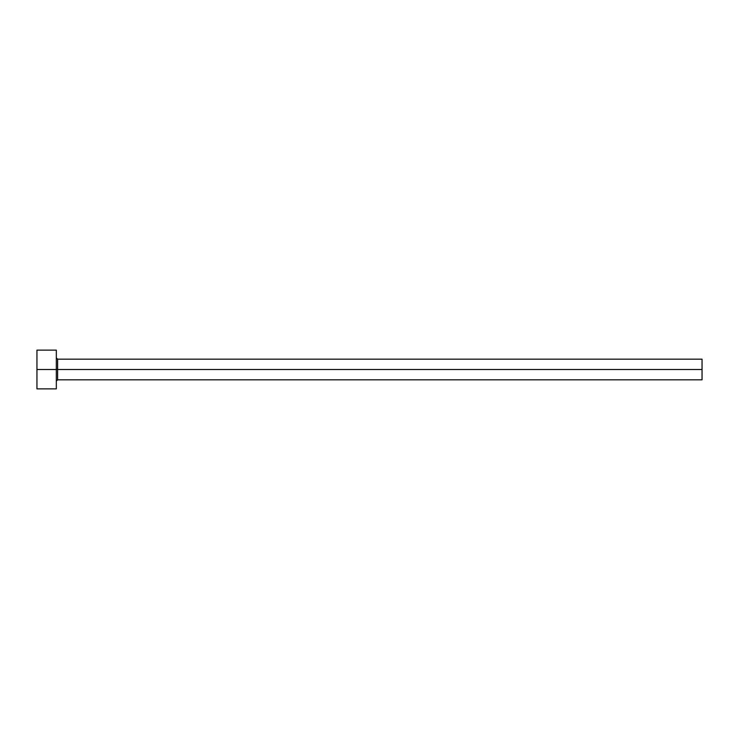 <?xml version="1.0" encoding="UTF-8"?>
<svg xmlns="http://www.w3.org/2000/svg" width="739" height="739" viewBox="0 0 739 739"><rect width="100%" height="100%" fill="white"/><g stroke="black" fill="none" stroke-linecap="round" stroke-linejoin="round"><path stroke-width="1.11" d="M36.95 388.871L36.95 350.129L36.95 369.5L702.05 369.5L702.05 379.828L702.05 369.5L57.614 369.5L57.614 359.172L57.614 369.5L36.95 369.5L36.95 388.871L56.321 388.871L56.321 350.129L56.321 388.871M56.321 381.121L57.614 379.828L57.614 369.5L57.614 379.828L702.05 379.828M702.05 369.5L702.05 359.172L702.05 369.5M702.05 359.172L57.614 359.172L56.321 357.879M36.95 350.129L56.321 350.129"/></g></svg>
